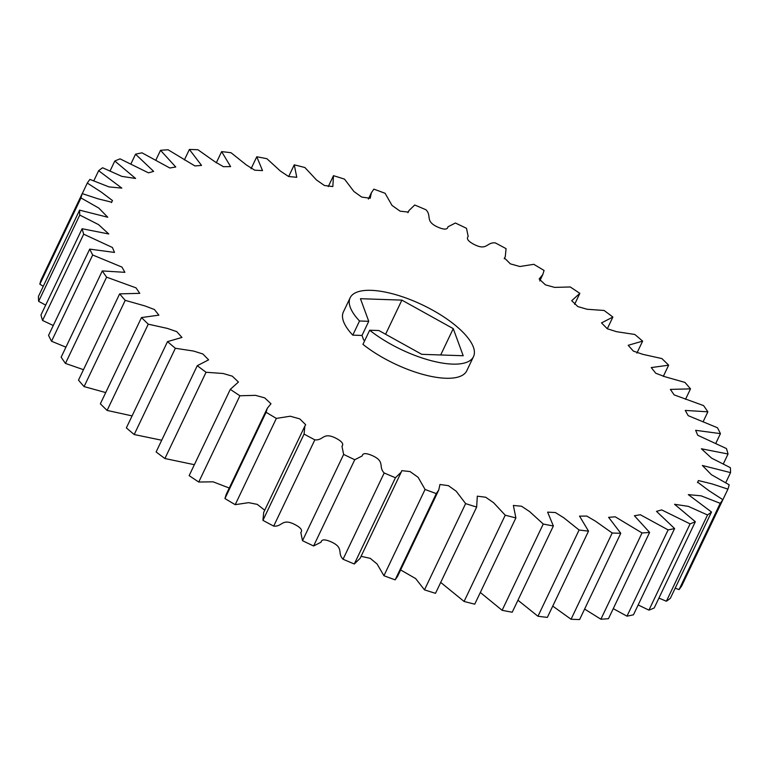 <?xml version="1.0" encoding="UTF-8"?>
<svg xmlns="http://www.w3.org/2000/svg" width="769" height="769" viewBox="0 0 769 769"><rect width="100%" height="100%" fill="white"/><g stroke="black" fill="none" stroke-linecap="round" stroke-linejoin="round"><path stroke-width="1.15" d="M473.502 356.643L466.754 370.793A68.335 24.714 25.5 0 1 425.401 375.07A68.335 24.714 25.5 0 1 362.939 344.358L369.687 330.218A68.335 24.714 25.5 0 0 432.149 360.93A68.335 24.714 25.5 0 0 473.502 356.643A68.335 24.714 25.5 0 0 459.401 328.853A68.335 24.714 25.5 0 0 395.237 294.527A68.335 24.714 25.5 0 0 350.135 297.805A68.335 24.714 25.5 0 0 359.527 320.99L352.779 335.14L361.997 335.457L363.641 339.946L364.756 340.571M350.135 297.805L343.387 311.945A68.335 24.714 25.5 0 0 352.779 335.14M267.333 408.214L226.182 494.467L224.942 498.543L266.093 412.28L267.333 408.214L270.967 403.744L264.699 397.881L255.481 395.343L239.909 395.766L198.758 482.028A355.355 128.51 25.5 0 1 189.155 475.627L230.296 389.364L238.438 382.039L232.296 376.166L223.106 373.494L206.054 372.263L164.912 458.526A355.355 128.51 25.5 0 1 156.117 451.951L197.268 365.688L208.61 359.844L202.862 353.98L193.586 351.058L175.351 348.27A355.355 128.51 -154.5 0 1 167.507 341.628L126.366 427.891A355.355 128.51 25.5 0 0 134.2 434.533L161.711 440.233M125.222 300.343L84.081 386.596A355.355 128.51 25.5 0 1 78.496 380.136L119.637 293.873A355.355 128.51 25.5 0 0 125.222 300.343L144.918 305.927L154.386 309.494L158.885 315.155L141.496 317.559L100.355 403.821A355.355 128.51 25.5 0 0 107.112 410.425L132.085 415.894M84.081 386.596L105.718 392.575M92.684 254.991L51.542 341.244A355.355 128.51 25.5 0 1 48.562 335.371L89.713 249.108A355.355 128.51 25.5 0 0 92.684 254.991L121.944 267.083L124.895 272.322L102.287 270.938L61.145 357.191A355.355 128.51 25.5 0 0 65.452 363.42L83.485 369.678M51.542 341.244L65.923 347.165M79.774 215.06L38.633 301.323A355.355 128.51 25.5 0 1 38.45 296.392L79.591 210.139A355.355 128.51 25.5 0 0 79.774 215.06L98.547 224.615L108.765 233.968L82.1 228.729L40.959 314.992A355.355 128.51 25.5 0 0 42.555 320.442L53.263 325.518M38.633 301.323L45.669 305.12M111.486 202.574L112.043 201.401L111.697 202.199L98.115 198.844L82.216 193.605L41.074 279.868A355.355 128.51 25.5 0 0 39.834 284.194L43.266 286.289M686.727 575.375L727.926 489.132L712.027 483.893L698.444 480.548L697.656 482.182L708.835 490.622L722.841 499.667L681.699 585.93A355.355 128.51 25.5 0 1 679.075 589.592L720.217 503.33L701.126 495.832L688.313 494.621L711.508 512.029L670.366 598.292A355.355 128.51 25.5 0 1 666.387 601.233L707.528 514.97L688.293 506.358L674.567 504.281L695.349 521.709L654.198 607.971A355.355 128.51 25.5 0 1 648.93 610.134L690.081 523.881L661.676 509.905L656.495 511.366L674.605 528.543L633.464 614.796A355.355 128.51 25.5 0 1 626.985 616.161L668.126 529.908L640.337 514.749L634.396 515.739L649.613 532.417L608.471 618.68A355.355 128.51 25.5 0 1 600.887 619.218L642.028 532.955L615.238 516.816L608.606 517.335L620.766 533.282L579.615 619.545A355.355 128.51 25.5 0 1 571.05 619.247L612.201 532.994L595.494 521.19L586.776 516.076L579.528 516.124L588.516 531.129L547.365 617.382A355.355 128.51 25.5 0 1 537.954 616.257L579.095 530.004L563.802 517.797L555.391 512.539L547.624 512.144L553.363 525.977L512.221 612.23A355.355 128.51 25.5 0 1 502.109 610.298L543.25 524.035L529.658 511.616L521.555 506.242L513.375 505.444L515.884 517.912L474.742 604.165A355.355 128.51 25.5 0 1 464.082 601.454L505.233 515.192L493.602 502.715L485.748 497.255L477.309 496.168L476.655 507.059L435.514 593.322A355.355 128.51 25.5 0 1 424.478 589.861L465.63 503.608L456.219 491.237L448.442 485.672L439.945 484.48L438.772 489.978L436.292 493.602L395.151 579.855L397.621 576.241L438.772 489.978M675.182 588.198L679.075 589.592M658.908 598.099L666.387 601.233M638.155 604.953L648.93 610.134M613.258 608.644L626.985 616.161M584.613 609.067L600.887 619.218M552.748 606.107L571.05 619.247M517.95 600.233L537.954 616.257M480.317 592.476L502.109 610.298M440.714 582.412L464.082 601.454M400.63 569.944L415.654 578.576L424.478 589.861M361.074 556.314L370.264 558.361L377.098 564.004L383.923 575.721A355.355 128.51 25.5 0 0 395.151 579.855M354.298 563.994L360.103 558.352L401.245 472.089L395.449 477.741L354.298 563.994A355.355 128.51 25.5 0 1 343.051 559.236L384.192 472.983C378.002 466.706 385.538 461.66 372.504 455.7C366.111 452.883 362.68 452.96 362.218 455.93L354.749 459.727L313.598 545.98L321.067 542.183C321.538 539.223 324.97 539.146 331.362 541.962C344.397 547.922 336.86 552.959 343.051 559.236M262.931 520.344L304.072 434.081L304.851 426.103L263.709 512.365L262.931 520.344A355.355 128.51 25.5 0 0 273.697 526.102C282.492 526.986 281.733 517.989 294.565 524.381C300.766 527.582 302.851 530.293 300.814 532.513L302.505 540.684A355.355 128.51 25.5 0 0 313.598 545.98M224.942 498.543A355.355 128.51 25.5 0 0 235.208 504.675L248.637 502.657L257.279 504.377L264.728 510.231M198.758 482.028L213.109 481.827L229.258 488.036M164.912 458.526L194.365 464.697M175.351 348.27L134.2 434.533M167.507 341.628L181.955 337.437L176.774 331.641L167.382 328.411L148.263 324.172L107.112 410.425M119.637 293.873L139.766 293.335L136.017 287.856L106.603 277.157L65.452 363.42M89.713 249.108L114.504 252.424L112.399 247.483L83.696 234.18L42.555 320.442M79.591 210.139L107.766 217.252L98.788 208.072L80.985 197.941L39.834 284.194M112.043 201.401L112.485 200.555L101.306 192.115L87.301 183.07L82.273 193.625M87.301 183.07A355.355 128.51 25.5 0 1 89.925 179.408L109.025 186.905L121.829 188.117L98.634 170.708L93.818 180.802M98.634 170.708A355.355 128.51 25.5 0 1 102.613 167.767L121.848 176.38L135.575 178.456L114.802 161.029L110.092 170.901M114.802 161.029A355.355 128.51 25.5 0 1 120.07 158.866L148.465 172.833L153.646 171.372L135.536 154.204L130.845 164.047M135.536 154.204A355.355 128.51 25.5 0 1 142.015 152.839L169.814 167.998L175.755 166.998L160.529 150.32L155.742 160.356M160.529 150.32A355.355 128.51 25.5 0 1 168.113 149.782L194.903 165.931L201.545 165.412L189.385 149.455L184.387 159.933M189.385 149.455A355.355 128.51 25.5 0 1 197.95 149.753L214.647 161.557L223.366 166.671L230.613 166.613L221.635 151.618L216.252 162.893M221.635 151.618A355.355 128.51 25.5 0 1 231.046 152.743L246.34 164.941L254.75 170.199L262.517 170.603L256.779 156.77L251.05 168.767M256.779 156.77A355.355 128.51 25.5 0 1 266.891 158.702L280.483 171.131L288.586 176.505L296.767 177.293L294.258 164.835L288.683 176.524M294.258 164.835A355.355 128.51 25.5 0 1 304.918 167.546L316.54 180.023L324.403 185.492L332.833 186.569L333.486 175.678L328.286 186.588M333.486 175.678A355.355 128.51 25.5 0 1 344.522 179.139L353.923 191.5L361.699 197.066L370.206 198.258L371.379 192.759L373.849 189.145A355.355 128.51 25.5 0 1 385.077 193.279L392.036 205.438L400.111 211.177L408.358 212.09L408.897 210.648L414.702 205.006A355.355 128.51 25.5 0 1 425.949 209.764C432.14 216.041 424.603 221.078 437.638 227.038C444.03 229.854 447.462 229.777 447.933 226.817L455.402 223.02A355.355 128.51 25.5 0 1 466.495 228.316L468.186 236.487C466.149 238.707 468.234 241.418 474.435 244.619C487.267 251.011 486.508 242.014 495.303 242.898A355.355 128.51 25.5 0 1 506.069 248.656L505.291 256.635L504.464 258.028L510.385 263.863L519.902 266.516L533.792 264.325A355.355 128.51 25.5 0 1 544.058 270.457L542.818 274.533L539.175 278.993L545.452 284.857L554.66 287.395L570.242 286.972A355.355 128.51 25.5 0 1 579.845 293.373L571.703 300.698L577.846 306.581L587.045 309.253L604.088 310.474A355.355 128.51 25.5 0 1 612.883 317.049L601.531 322.903L607.279 328.757L616.555 331.689L634.8 334.467A355.355 128.51 25.5 0 1 642.634 341.109L628.186 345.31L633.368 351.097L642.759 354.326L661.888 358.575A355.355 128.51 25.5 0 1 668.646 365.179L651.256 367.582L655.765 373.244L665.223 376.81L684.919 382.404A355.355 128.51 25.5 0 1 690.504 388.864L670.385 389.402L674.134 394.882L703.548 405.58A355.355 128.51 25.5 0 1 707.855 411.809L685.256 410.425L688.197 415.654L717.458 427.756A355.355 128.51 25.5 0 1 720.438 433.629L695.637 430.313L697.743 435.254L726.445 448.558A355.355 128.51 25.5 0 1 728.041 454.008L701.376 448.769L711.594 458.132L730.367 467.677A355.355 128.51 25.5 0 1 730.55 472.608L702.385 465.485L711.354 474.665L729.166 484.806A355.355 128.51 25.5 0 1 727.926 489.132M574.635 304.303L579.845 293.373M607.289 328.767L612.883 317.049M636.915 353.106L642.634 341.109M663.282 376.426L668.646 365.179M685.515 399.322L690.504 388.864M703.077 421.835L707.855 411.809M715.737 443.482L720.438 433.629M723.331 463.88L728.041 454.008M725.734 482.711L730.55 472.608M383.923 575.721L425.065 489.459L418.105 477.299L410.04 471.57L401.783 470.647L401.245 472.089M302.505 540.684L343.647 454.421L341.955 446.251C344.003 444.03 341.917 441.329 335.707 438.119C322.874 431.726 323.634 440.733 314.838 439.849L273.697 526.102M304.851 426.103L305.687 424.719L299.756 418.874L290.24 416.221L276.359 418.413L235.208 504.675M197.268 365.688A355.355 128.51 25.5 0 0 206.054 372.263M230.296 389.364A355.355 128.51 25.5 0 0 239.909 395.766M266.093 412.28A355.355 128.51 25.5 0 0 276.359 418.413M304.072 434.081A355.355 128.51 25.5 0 0 314.838 439.849M343.647 454.421A355.355 128.51 25.5 0 0 354.749 459.727M384.192 472.983A355.355 128.51 25.5 0 0 395.449 477.741M425.065 489.459A355.355 128.51 25.5 0 0 436.292 493.602M465.63 503.608A355.355 128.51 25.5 0 0 476.655 507.059M505.233 515.192A355.355 128.51 25.5 0 0 515.884 517.912M543.25 524.035A355.355 128.51 25.5 0 0 553.363 525.977M579.095 530.004A355.355 128.51 25.5 0 0 588.516 531.129M612.201 532.994A355.355 128.51 25.5 0 0 620.766 533.282M642.028 532.955A355.355 128.51 25.5 0 0 649.613 532.417M668.126 529.908A355.355 128.51 25.5 0 0 674.605 528.543M690.081 523.881A355.355 128.51 25.5 0 0 695.349 521.709M707.528 514.97A355.355 128.51 25.5 0 0 711.508 512.029M720.217 503.33A355.355 128.51 25.5 0 0 722.841 499.667M82.216 193.605A355.355 128.51 25.5 0 0 80.985 197.941M82.1 228.729A355.355 128.51 25.5 0 0 83.696 234.18M102.287 270.938A355.355 128.51 25.5 0 0 106.603 277.157M141.496 317.559A355.355 128.51 25.5 0 0 148.263 324.172M369.687 330.218L378.906 330.535L421.768 354.326L463.198 355.739L453.249 328.642L401.879 300.121L360.45 298.699L368.745 321.307L359.527 320.99M368.745 321.307L361.997 335.457M385.596 334.246L401.879 300.121M440.695 354.97L453.249 328.642M368.37 199.056L371.379 192.759M407.926 212.686L408.897 210.648M504.272 258.769L505.291 256.635M539.742 280.964L542.818 274.533M697.493 482.615L698.098 481.346M697.56 482.403L697.791 481.923"/></g></svg>
